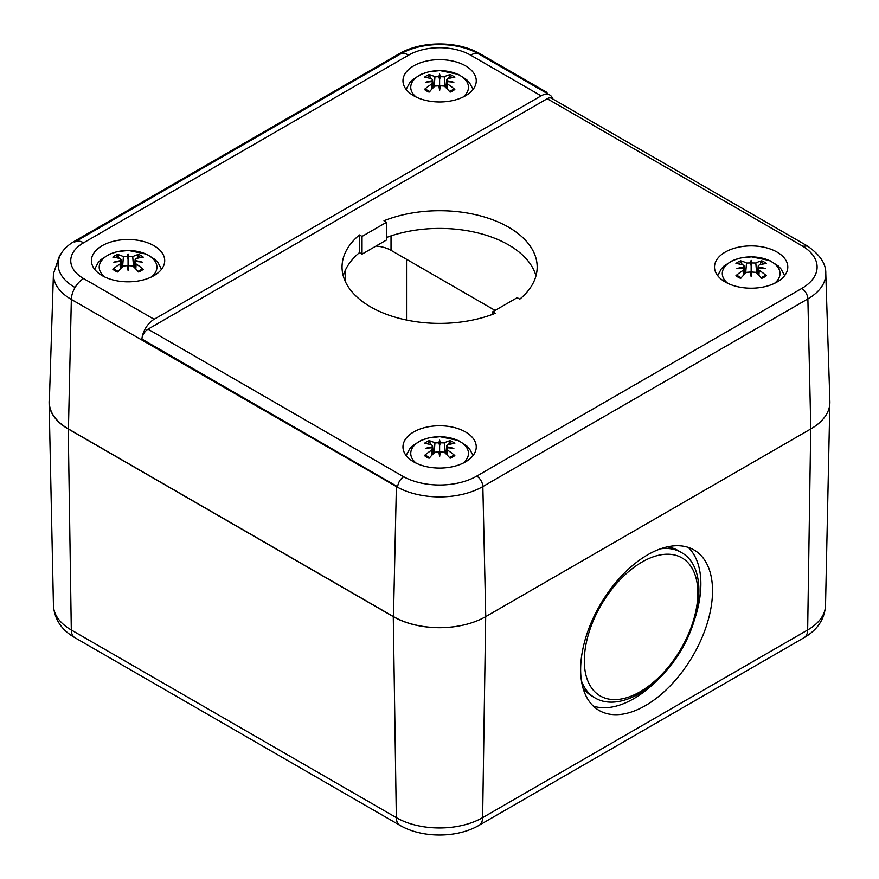 <?xml version="1.0" encoding="UTF-8"?>
<svg xmlns="http://www.w3.org/2000/svg" width="879" height="879" viewBox="0 0 879 879"><rect width="100%" height="100%" fill="white"/><g stroke="black" fill="none" stroke-linecap="round" stroke-linejoin="round"><path stroke-width="1.32" d="M61.398 253.218L59.585 255.646L53.432 273.819L49.334 401.615A65.255 37.676 0 0 0 68.441 428.952L393.473 616.608A65.255 37.676 0 0 0 485.757 616.608L810.79 428.952A65.343 37.72 180 0 1 810.724 428.985L485.691 616.64A65.343 37.72 180 0 1 393.276 616.64L68.243 428.985A65.343 37.72 180 0 1 49.114 402.769A65.343 37.72 180 0 1 49.433 398.539M667.161 546.881A84.56 47.96 -59.1 0 1 678.291 550.661L681.357 552.495A84.56 47.96 120.9 0 0 660.492 548.815M581.48 681.038A84.56 47.96 120.9 0 0 594.611 697.673L591.545 695.838A84.56 47.96 -59.1 0 1 582.942 687.828M593.314 706.101A93.229 52.883 120.9 0 0 659.184 678.28M694.882 618.541A93.229 52.883 120.9 0 0 688.169 547.353M580.645 668.271A93.229 52.883 -59.1 0 1 622.662 574.8A93.229 52.883 -59.1 0 1 694.388 550.177A93.229 52.883 -59.1 0 1 691.96 657.338A93.229 52.883 -59.1 0 1 598.742 710.243A93.229 52.883 -59.1 0 1 580.645 668.271M825.777 273.292L829.886 401.615A65.255 37.676 0 0 1 810.79 428.952L807.878 298.904A61.134 35.292 0 0 0 825.777 273.292C826.062 263.777 819.909 254.657 807.329 245.944L802.846 246.285A52.465 30.293 180 0 1 801.747 288.466L476.715 476.121A8.669 5.01 60 0 1 482.846 486.559L807.878 298.904A8.669 5.01 -120 0 0 801.747 288.466M476.715 476.121A52.465 30.293 180 0 1 403.648 476.759C400.253 479.11 398.253 482.417 397.627 486.713L397.242 487.054A61.134 35.292 0 0 0 482.846 486.559L485.757 616.608M154.122 319.286L83.593 278.566A43.818 25.293 180 0 1 83.593 242.791L408.636 55.135A43.818 25.293 180 0 1 470.595 55.135L541.123 95.855L154.122 319.286A17.349 10.01 -60 0 0 141.915 339.074A8.669 5.01 -60 0 1 148.024 329.175L547.221 98.701A8.669 5.01 -60 0 1 551.562 98.272L807.23 245.878M541.123 95.855A17.349 10.01 -60 0 1 549.793 94.998A17.349 10.01 -60 0 1 552.814 98.997M83.593 278.566A17.349 10.01 120 0 0 71.342 299.431L397.242 487.054M74.616 288.268L74.638 287.279A56.487 32.611 0 0 1 58.102 263.612A56.487 32.611 0 0 1 74.638 241.154L399.67 53.498A56.487 32.611 0 0 1 479.549 53.498L547.013 92.449L547.035 93.405M492.658 311.836L495.24 313.331A97.569 56.333 180 0 1 394.374 316.967A97.569 56.333 180 0 1 342.041 267.051A97.569 56.333 180 0 1 359.456 234.935L362.038 236.429L386.562 222.266L383.98 220.772A97.569 56.333 180 0 1 484.845 217.135A97.569 56.333 180 0 1 537.179 267.051A97.569 56.333 180 0 1 519.775 299.168L517.193 297.673L492.658 311.836L492.658 314.33M535.97 275.907A97.569 56.333 0 0 0 386.562 237.473M386.562 222.266L386.562 239.967L362.038 254.13L359.456 252.636A97.569 56.333 0 0 0 343.249 275.907M362.038 236.429L362.038 254.13M359.456 234.935L359.456 252.636M725.241 282.005A36.643 21.151 0 0 0 765.18 286.598A36.643 21.151 0 0 0 787.793 267.051A36.643 21.151 0 0 0 777.069 252.097A36.643 21.151 0 0 0 737.129 247.504A36.643 21.151 0 0 0 714.506 267.051A36.643 21.151 0 0 0 725.241 282.005M413.701 461.882A36.643 21.151 0 0 0 453.63 466.463A36.643 21.151 0 0 0 476.253 446.917A36.643 21.151 0 0 0 465.518 431.963A36.643 21.151 0 0 0 425.59 427.37A36.643 21.151 0 0 0 402.967 446.917A36.643 21.151 0 0 0 413.701 461.882M495.108 310.43L391.023 250.328A26.018 15.02 0 0 0 376.014 246.054M153.979 245.713A36.643 21.151 180 0 1 164.714 260.678A36.643 21.151 180 0 1 128.07 281.829A36.643 21.151 180 0 1 91.427 260.678A36.643 21.151 180 0 1 114.05 241.132A36.643 21.151 180 0 1 153.979 245.713M465.518 65.848A36.643 21.151 180 0 1 476.253 80.813A36.643 21.151 180 0 1 439.61 101.964A36.643 21.151 180 0 1 402.967 80.813A36.643 21.151 180 0 1 425.59 61.266A36.643 21.151 180 0 1 465.518 65.848M727.878 283.39A28.864 16.657 180 0 1 731.811 261.173A28.864 16.657 180 0 1 770.498 261.173A28.864 16.657 180 0 1 774.421 283.39M751.842 272.05A55.74 2.318 100.6 0 1 751.149 276.764L751.842 272.05L755.808 272.336A56.267 25.425 61.5 0 1 761.675 278.379A18.492 10.68 0 0 0 766.367 275.676A56.267 38.83 -121.8 0 0 759.225 270.369L758.236 268.853L759.027 267.908A55.74 39.115 174.2 0 1 765.389 268.545A55.74 50.29 9.6 0 0 759.027 267.106L758.236 265.887L759.225 264.997A56.267 33.171 -49.6 0 1 766.367 263.524A18.492 10.68 0 0 0 761.675 260.821A56.267 31.095 109.9 0 0 755.808 263.03L751.842 262.964L751.149 265.799L750.468 262.964L746.502 263.03A56.267 31.095 -109.9 0 0 740.634 260.821L742.228 264.755M751.149 276.764A55.74 2.318 -100.6 0 1 750.468 272.05L751.149 275.336L751.149 260.327A55.74 8.867 95.8 0 1 751.842 262.964M740.634 260.821A18.492 10.68 0 0 0 735.943 263.524A56.267 33.171 49.6 0 1 743.085 264.997L744.073 265.887L743.282 267.106A55.74 50.29 -9.6 0 0 736.921 268.545A55.74 39.115 -174.2 0 1 743.282 267.908L744.073 268.853L743.085 270.369A56.267 38.83 121.8 0 0 735.943 275.676A18.492 10.68 0 0 0 740.634 278.379A56.267 25.425 -61.5 0 1 746.502 272.336L750.468 272.05M750.468 262.964A55.74 8.867 -95.8 0 1 751.149 260.327M766.367 275.676L765.082 275.501L760.829 277.951M760.082 264.755L761.675 260.821M735.954 275.676L737.228 275.501L741.48 277.951M743.282 267.106L743.216 267.908M759.082 267.908L759.027 267.106M416.338 463.255A28.864 16.657 180 0 1 420.272 441.038A28.864 16.657 180 0 1 458.959 441.038A28.864 16.657 180 0 1 462.881 463.255M440.302 451.916A55.74 2.318 100.6 0 1 439.61 456.63L440.302 451.916L444.269 452.213A56.267 25.425 61.5 0 1 450.136 458.245A18.492 10.68 0 0 0 454.817 455.542A56.267 38.83 -121.8 0 0 447.675 450.235L446.697 448.719L447.488 447.774A55.74 39.115 174.2 0 1 453.85 448.411A55.74 50.29 9.6 0 0 447.488 446.971L446.697 445.752L447.675 444.862A56.267 33.171 -49.6 0 1 454.817 443.39A18.492 10.68 0 0 0 450.136 440.687A56.267 31.095 109.9 0 0 444.269 442.895L440.302 442.829L439.61 445.664L438.918 442.829L434.951 442.895A56.267 31.095 -109.9 0 0 429.084 440.687A18.492 10.68 0 0 0 424.403 443.39A56.267 33.171 49.6 0 1 431.545 444.862L432.534 445.752L431.677 447.774M439.61 456.63A55.74 2.318 -100.6 0 1 438.918 451.916L439.61 455.201L439.61 440.192A55.74 8.867 95.8 0 1 440.302 442.829M431.743 446.971A55.74 50.29 -9.6 0 0 425.381 448.411A55.74 39.115 -174.2 0 1 431.743 447.774L432.534 448.719L431.545 450.235A56.267 38.83 121.8 0 0 424.403 455.542A18.492 10.68 0 0 0 429.084 458.245A56.267 25.425 -61.5 0 1 434.951 452.213L438.918 451.916M438.918 442.829A55.74 8.867 -95.8 0 1 439.61 440.192M454.817 455.542L453.542 455.366L449.279 457.816M448.543 444.62L450.136 440.687M429.095 440.687L430.677 444.62M424.403 455.542L425.689 455.366L429.941 457.816M447.543 447.774L447.488 446.971M416.338 97.151A28.864 16.657 180 0 1 420.272 74.935A28.864 16.657 180 0 1 458.959 74.935A28.864 16.657 180 0 1 462.881 97.151M440.302 85.812A55.74 2.318 100.6 0 1 439.61 90.526L440.302 85.812L444.269 86.098A56.267 25.425 61.5 0 1 450.136 92.141A18.492 10.68 0 0 0 454.817 89.438A56.267 38.83 -121.8 0 0 447.675 84.131L446.697 82.615L447.488 81.659A55.74 39.115 174.2 0 1 453.85 82.307A55.74 50.29 9.6 0 0 447.488 80.868L446.697 79.648L447.675 78.758A56.267 33.171 -49.6 0 1 454.817 77.286A18.492 10.68 0 0 0 450.136 74.583A56.267 31.095 109.9 0 0 444.269 76.792L440.302 76.726L439.61 79.56L438.918 76.726L434.951 76.792A56.267 31.095 -109.9 0 0 429.084 74.583A18.492 10.68 0 0 0 424.403 77.286A56.267 33.171 49.6 0 1 431.545 78.758L432.534 79.648L431.677 81.67M439.61 90.526A55.74 2.318 -100.6 0 1 438.918 85.812L439.61 89.087L439.61 74.089A55.74 8.867 95.8 0 1 440.302 76.726M431.743 80.868A55.74 50.29 -9.6 0 0 425.381 82.307A55.74 39.115 -174.2 0 1 431.743 81.659L432.534 82.615L431.545 84.131A56.267 38.83 121.8 0 0 424.403 89.438A18.492 10.68 0 0 0 429.084 92.141A56.267 25.425 -61.5 0 1 434.951 86.098L438.918 85.812M438.918 76.726A55.74 8.867 -95.8 0 1 439.61 74.089M454.817 89.438L453.542 89.262L449.279 91.713M448.543 78.506L450.136 74.583M429.095 74.583L430.677 78.506M424.403 89.427L425.689 89.262L429.941 91.713M447.543 81.67L447.488 80.868M104.799 277.017A28.864 16.657 180 0 1 108.732 254.8A28.864 16.657 180 0 1 147.408 254.8A28.864 16.657 180 0 1 151.342 277.017M128.763 265.678A55.74 2.318 100.6 0 1 128.07 270.391L128.763 265.678L132.729 265.963A56.267 25.425 61.5 0 1 138.596 272.007A18.492 10.68 0 0 0 143.277 269.304A56.267 38.83 -121.8 0 0 136.135 263.997L135.19 262.898L135.937 261.535A55.74 39.115 174.2 0 1 142.31 262.173A55.74 50.29 9.6 0 0 135.937 260.733L135.146 259.514L136.135 258.624A56.267 33.171 -49.6 0 1 143.277 257.151A18.492 10.68 0 0 0 138.596 254.449A56.267 31.095 109.9 0 0 132.729 256.657L128.763 256.591L128.07 259.426L127.378 256.591L123.412 256.657A56.267 31.095 -109.9 0 0 117.544 254.449L119.137 258.382M128.07 270.391A55.74 2.318 -100.6 0 1 127.378 265.678L128.07 268.963L128.07 253.954A55.74 8.867 95.8 0 1 128.763 256.591M117.544 254.449A18.492 10.68 0 0 0 112.864 257.151A56.267 33.171 49.6 0 1 120.005 258.624L120.983 259.514L120.203 260.733A55.74 50.29 -9.6 0 0 113.83 262.173A55.74 39.115 -174.2 0 1 120.203 261.535L120.983 262.48L120.005 263.997A56.267 38.83 121.8 0 0 112.864 269.304A18.492 10.68 0 0 0 117.544 272.007A56.267 25.425 -61.5 0 1 123.412 265.963L127.378 265.678M127.378 256.591A55.74 8.867 -95.8 0 1 128.07 253.954M143.277 269.304L142.002 269.128L137.739 271.578M137.003 258.382L138.596 254.449M112.864 269.293L114.138 269.128L118.401 271.578M120.203 260.733L120.137 261.535M136.003 261.535L135.937 260.733M68.243 428.985L71.309 629.99A17.349 10.01 120 0 0 74.902 637.682L399.934 825.337A17.349 10.01 -60 0 1 396.341 817.646L71.309 629.99A61.014 35.226 180 0 1 53.443 605.521L49.114 402.769M399.934 825.337C421.931 838.258 457.036 838.258 479.033 825.337A17.349 10.01 -120 0 0 482.626 817.646A61.014 35.226 180 0 1 396.341 817.646L393.276 616.64M479.033 825.337L804.065 637.682A17.349 10.01 -120 0 0 807.658 629.99L482.626 817.646L485.691 616.64M804.065 637.682C817.492 629.869 824.645 619.146 825.524 605.521A61.014 35.226 180 0 1 807.658 629.99L810.724 428.985M584.326 659.668A80.22 45.499 -59.1 0 1 670.27 554.319A80.22 45.499 -59.1 0 1 668.556 666.765A80.22 45.499 -59.1 0 1 584.326 659.668M406.527 259.283L406.527 320.044M345.194 270.545L345.194 281.258M547.221 98.701L802.846 246.285M141.915 339.074L397.627 486.713M403.648 476.759L148.024 329.175M470.595 55.135A17.349 10.01 -60 0 1 479.264 54.278C457.212 41.335 422.008 41.335 399.956 54.278L74.924 241.934A17.349 10.01 -120 0 1 83.593 242.791M396.374 487.087L393.473 616.608M53.432 273.819A61.156 35.303 0 0 0 71.342 299.431L68.441 428.952M408.636 55.135A17.349 10.01 -120 0 0 399.956 54.278M479.549 53.498L479.571 54.454M399.67 53.498L399.648 54.454M74.638 241.154L74.616 242.11M391.023 250.328L391.023 235.902M760.643 262.228A16.734 9.658 180 0 1 763.851 263.898M738.459 263.898A16.734 9.658 180 0 1 741.667 262.228M743.085 270.369L743.403 275.38M746.502 263.03L745.678 273.116M759.225 270.369L758.907 275.38M755.808 263.03L756.632 273.116M449.103 442.093A16.734 9.658 180 0 1 452.311 443.763M426.908 443.763A16.734 9.658 180 0 1 430.128 442.093M431.545 450.235L431.864 455.245M434.951 442.895L434.138 452.982M447.675 450.235L447.367 455.245M444.269 442.895L445.093 452.982M449.103 75.99A16.734 9.658 180 0 1 452.311 77.649M426.908 77.649A16.734 9.658 180 0 1 430.128 75.99M431.545 84.131L431.864 89.131M434.951 76.792L434.138 86.867M447.675 84.131L447.367 89.131M444.269 76.792L445.093 86.867M137.553 255.855A16.734 9.658 180 0 1 140.772 257.525M115.369 257.525A16.734 9.658 180 0 1 118.588 255.855M120.005 263.997L120.324 269.007M123.412 256.657L122.599 266.744M136.135 263.997L135.816 269.007M132.729 256.657L133.542 266.744M74.902 637.682C61.651 630.133 54.509 619.42 53.443 605.521M594.611 697.673C614.586 710.023 646.406 695.937 669.238 667.205C701.903 628.155 710.012 568.175 681.357 552.495M825.524 605.521L829.831 404.043M549.793 94.998L479.264 54.278M784.617 275.665L781.134 269.095L778.245 265.974L769.861 260.602L751.534 256.844L740.525 257.976L732.438 260.602L723.988 266.04L721.198 269.062L717.693 275.665M744.073 265.887L744.931 273.841M744.073 268.853L744.634 274.127M758.236 268.853L757.676 274.127M758.236 265.93L757.379 273.841M473.078 455.531L469.595 448.96L466.694 445.84L458.311 440.467L439.994 436.709L428.985 437.841L420.898 440.467L412.449 445.906L409.658 448.927L406.142 455.531M432.534 445.752L433.38 453.707M432.523 448.719L433.094 453.993M446.697 448.719L446.125 453.993M446.686 445.796L445.84 453.707M473.078 89.427L469.595 82.857L466.694 79.736L458.311 74.363L439.994 70.606L428.985 71.737L420.898 74.363L412.449 79.802L409.658 82.824L406.142 89.427M432.534 79.648L433.38 87.603M432.523 82.615L433.094 87.889M446.697 82.615L446.125 87.889M446.686 79.692L445.84 87.603M161.538 269.293L158.055 262.722L155.154 259.602L146.771 254.229L128.444 250.471L117.445 251.603L109.359 254.229L100.909 259.668L98.118 262.689L94.602 269.293M120.983 259.514L121.84 267.469M120.983 262.48L121.555 267.754M135.157 262.48L134.586 267.754M135.146 259.558L134.3 267.469"/></g></svg>
